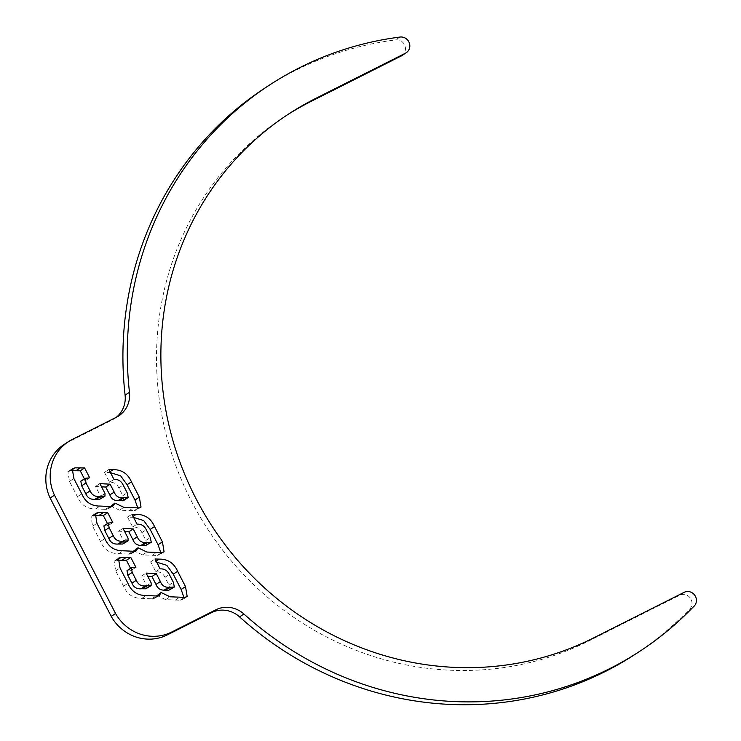<?xml version="1.0" encoding="UTF-8"?>
<svg xmlns="http://www.w3.org/2000/svg" width="741" height="741" viewBox="0 0 741 741"><rect width="100%" height="100%" fill="white"/><g stroke="black" fill="none" stroke-linecap="round" stroke-linejoin="round"><path stroke-width="0.56" stroke-dasharray="3.71 2.78" d="M401.779 55.658A8.67 8.271 57 0 0 395.648 39.894A338.276 322.622 57 0 0 295.196 70.571A338.276 322.622 57 0 0 265.908 87.392M156.564 596.042L155.147 598.07L152.803 598.858L141.837 598.367C133.204 598.459 127.119 594.393 123.571 586.187L115.67 570.876L114.086 561.057L117.31 560.131M183.944 597.431L182.814 599.395L180.23 600.21L165.66 599.636L156.703 595.366M169.985 589.864L169.004 585.149L164.965 577.332C163.103 573.386 160.037 571.524 155.767 571.728L150.655 561.826L156.647 562.123M146.764 588.456L146.774 585.733L141.707 575.914L147.728 576.266M130.564 568.301L131.528 570.172L126.998 570.626M634.629 654.655A338.276 322.622 57 0 0 688.815 609.862A8.67 8.271 57 0 0 679.617 595.236L589.438 640.659A303.588 289.536 -123 0 1 199.181 515.282A303.588 289.536 -123 0 1 284.813 116.485A303.588 289.536 -123 0 1 287.008 115.077M112.011 420.073L116.393 417.229A26.018 24.814 -123 0 1 114.271 418.776A26.018 24.814 -123 0 1 112.011 420.073L67.903 442.294A43.367 41.366 57 0 0 64.143 444.452M110.39 506.575L108.964 508.604L106.621 509.4L95.663 508.9C87.03 508.993 80.936 504.936 77.388 496.72L69.487 481.409L67.913 471.591L71.136 470.665M137.77 507.965L136.64 509.928L134.047 510.744L119.486 510.169L110.529 505.908M123.803 500.407L122.83 495.683L118.792 487.865C116.93 483.929 113.864 482.058 109.585 482.261L104.481 472.36L110.474 472.656M100.591 498.989L100.6 496.275L95.524 486.448L101.545 486.8M84.391 478.843L85.354 480.705L80.825 481.159M133.473 551.313L132.055 553.342L129.712 554.129L118.755 553.629C110.122 553.722 104.027 549.665 100.48 541.449L92.579 526.147L91.004 516.329L94.218 515.393M160.862 552.693L159.723 554.666L157.138 555.472L142.578 554.898L133.612 550.637M146.894 545.135L145.912 540.421L141.883 532.603C140.021 528.657 136.946 526.786 132.676 526.99L127.563 517.088L133.556 517.385M123.682 543.718L123.682 541.004L118.616 531.186L124.636 531.529M107.473 523.572L108.436 525.434L103.907 525.888M693.187 607.027L688.815 609.862M105.352 509.391L109.724 506.548M95.663 508.9L100.035 506.057M70.701 470.702L71.164 470.405M85.354 480.705L89.726 477.862M82.121 480.761L86.502 477.917M100.6 496.275L104.972 493.432M95.524 486.448L99.905 483.614M118.792 487.865L123.163 485.031M109.585 482.261L113.966 479.418M104.481 472.36L108.853 469.516M108.705 472.508L109.974 471.684M134.047 510.744L138.419 507.9M106.621 509.4L111.002 506.557M151.525 598.858L155.906 596.014M141.837 598.367L146.218 595.523M116.874 560.168L117.337 559.872M131.528 570.172L135.899 567.328M128.304 570.218L132.676 567.374M146.774 585.733L151.145 582.898M141.707 575.914L146.079 573.071M164.965 577.332L169.346 574.488M155.767 571.728L160.139 568.884M150.655 561.826L155.026 558.983M154.888 561.965L156.147 561.15M180.23 600.21L184.602 597.366M152.803 598.858L157.175 596.014M128.443 554.12L132.815 551.276M118.755 553.629L123.126 550.785M93.783 515.44L94.246 515.134M108.436 525.434L112.808 522.59M105.213 525.489L109.585 522.646M123.682 541.004L128.054 538.161M118.616 531.186L122.987 528.342M141.883 532.603L146.255 529.759M132.676 526.99L137.048 524.146M127.563 517.088L131.944 514.245M131.796 517.237L133.056 516.412M157.138 555.472L161.51 552.629M129.712 554.129L134.084 551.285M593.81 637.816L589.438 640.659M400.02 37.05L395.648 39.894M72.275 439.45L67.903 442.294M683.989 592.392L679.617 595.236M77.388 496.72L81.769 493.877M69.487 481.409L73.868 478.566M122.83 495.683L127.202 492.839M128.925 510.771L133.297 507.928M119.486 510.169L123.858 507.326M123.571 586.187L127.943 583.343M115.67 570.876L120.042 568.032M169.004 585.149L173.375 582.306M175.098 600.238L179.47 597.394M165.66 599.636L170.032 596.792M100.48 541.449L104.852 538.605M92.579 526.147L96.951 523.303M145.912 540.421L150.293 537.577M152.016 555.5L156.388 552.666M142.578 554.898L146.95 552.054M289.194 113.642L284.813 116.485M118.643 415.933L114.271 418.776M72.285 468.747L67.913 471.591M141.012 507.085L136.64 509.928M113.345 505.77L108.964 508.604M118.458 558.214L114.086 561.057M187.186 596.551L182.814 599.395M159.519 595.227L155.147 598.07M95.376 513.485L91.004 516.329M164.094 551.823L159.723 554.666M136.427 550.498L132.055 553.342"/><path stroke-width="1.11" d="M299.568 67.727A338.276 322.622 57 0 0 270.28 84.548A338.276 322.622 57 0 0 129.471 392.267A26.018 24.814 -123 0 1 118.643 415.933A26.018 24.814 -123 0 1 116.393 417.229L72.275 439.45A43.367 41.366 57 0 0 68.515 441.608A43.367 41.366 57 0 0 54.501 495.192L115.577 613.52A43.367 41.366 57 0 0 171.68 632.045L215.798 609.824A26.018 24.814 -123 0 1 243.937 614.03A338.276 322.622 57 0 0 639.001 651.811A338.276 322.622 57 0 0 693.187 607.027A8.67 8.271 57 0 0 683.989 592.392L593.81 637.816A303.588 289.536 -123 0 1 203.562 512.439A303.588 289.536 -123 0 1 289.194 113.642A303.588 289.536 -123 0 1 315.471 98.544L405.401 53.241A8.67 8.271 57 0 0 400.02 37.05A338.276 322.622 57 0 0 299.568 67.727M270.28 84.548L265.908 87.392A338.276 322.622 57 0 0 125.099 395.11A26.018 24.814 -123 0 1 116.374 417.239M111.002 506.557L100.035 506.057C91.402 506.149 85.317 502.092 81.769 493.877L73.868 478.566L72.285 468.747L75.073 467.858L84.613 467.96L89.726 477.862L85.196 478.315L86.039 482.947L90.115 490.848C91.884 494.951 94.95 496.822 99.322 496.461L104.963 496.146L104.972 493.432L99.905 483.614L110.122 484.197L114.188 492.089C115.652 495.942 118.365 497.859 122.339 497.832L128.184 497.563L127.202 492.839L123.163 485.031C121.302 481.085 118.236 479.214 113.966 479.418L108.853 469.516L113.077 469.664C121.746 469.581 127.869 473.647 131.435 481.845L139.336 497.146L141.012 507.085L138.419 507.9L123.858 507.326L114.901 503.065L113.345 505.77L111.002 506.557M157.175 596.014L146.218 595.523C137.576 595.616 131.49 591.55 127.943 583.343L120.042 568.032L118.458 558.214L121.246 557.325L130.786 557.427L135.899 567.328L131.37 567.782L132.213 572.413L136.288 580.305C138.058 584.417 141.133 586.288 145.505 585.927L151.136 585.612L151.145 582.898L146.079 573.071L156.295 573.664L160.371 581.555C161.825 585.409 164.548 587.326 168.513 587.298L174.357 587.02L173.375 582.306L169.346 574.488C167.485 570.551 164.409 568.68 160.139 568.884L155.026 558.983L159.259 559.122C167.92 559.047 174.042 563.114 177.618 571.311L185.519 586.613L187.186 596.551L184.602 597.366L170.032 596.792L161.075 592.522L159.519 595.227L157.175 596.014M134.084 551.285L123.126 550.785C114.494 550.878 108.399 546.821 104.852 538.605L96.951 523.303L95.376 513.485L98.155 512.596L107.704 512.689L112.808 522.59L108.288 523.044L109.131 527.675L113.206 535.576C114.975 539.68 118.041 541.551 122.413 541.199L128.054 540.874L128.054 538.161L122.987 528.342L133.213 528.935L137.28 536.817C138.743 540.68 141.457 542.588 145.431 542.56L151.266 542.292L150.293 537.577L146.255 529.759C144.393 525.814 141.327 523.943 137.048 524.146L131.944 514.245L136.168 514.393C144.838 514.319 150.951 518.376 154.526 526.573L162.427 541.884L164.094 551.823L161.51 552.629L146.95 552.054L137.983 547.794L136.427 550.498L134.084 551.285M161.075 592.522L156.564 596.042M156.647 562.123L166.808 565.318L173.237 574.155L181.137 589.456L183.944 597.431M147.728 576.266L151.924 576.507L155.99 584.399C157.453 588.252 160.167 590.169 164.141 590.142L168.781 590.234L174.357 587.02M131.37 567.782L126.998 570.626L127.841 575.257L131.917 583.148C133.686 587.261 136.752 589.132 141.123 588.771L145.782 588.78L151.136 585.612M116.874 560.168L126.415 560.27L130.564 568.301M287.008 115.077A303.588 289.536 -123 0 1 311.1 101.387L401.029 56.084A8.67 8.271 57 0 0 401.779 55.658L406.151 52.815M68.515 441.608L64.143 444.452A43.367 41.366 57 0 0 50.129 498.035L111.206 616.364A43.367 41.366 57 0 0 167.309 634.889L211.426 612.668A26.018 24.814 -123 0 1 239.556 616.873A338.276 322.622 57 0 0 634.629 654.655L639.001 651.811M114.901 503.065L110.39 506.575M110.474 472.656L120.635 475.852L127.063 484.688L134.964 499.99L137.77 507.965M101.545 486.8L105.75 487.041L109.816 494.932C111.28 498.786 113.994 500.703 117.967 500.675L123.803 500.407L128.184 497.563M85.196 478.315L80.825 481.159L81.667 485.79L85.743 493.682C87.512 497.795 90.578 499.666 94.95 499.304L99.6 499.314L104.963 496.146M70.701 470.702L80.241 470.804L84.391 478.843M137.983 547.794L133.473 551.313M133.556 517.385L143.717 520.58L150.154 529.417L158.055 544.728L160.862 552.693M124.636 531.529L128.832 531.779L132.908 539.661C134.371 543.524 137.085 545.432 141.049 545.404L145.699 545.506L151.266 542.292M108.288 523.044L103.907 525.888L104.75 530.519L108.825 538.42C110.594 542.523 113.669 544.394 118.041 544.042L122.691 544.042L128.054 540.874M93.783 515.44L103.323 515.532L107.473 523.572M54.501 495.192L50.129 498.035M115.577 613.52L111.206 616.364M71.164 470.405L75.073 467.858M75.999 470.637L80.371 467.793M80.241 470.804L84.613 467.96M81.667 485.79L86.039 482.947M94.95 499.304L99.322 496.461M96.228 499.295L100.6 496.451M99.6 499.314L103.972 496.47M105.75 487.041L110.122 484.197M117.967 500.675L122.339 497.832M119.153 500.786L123.525 497.943M122.608 500.768L126.98 497.933M109.974 471.684L113.077 469.664M117.337 559.872L121.246 557.325M122.172 560.094L126.544 557.251M126.415 560.27L130.786 557.427M127.841 575.257L132.213 572.413M141.123 588.771L145.505 585.927M142.402 588.762L146.774 585.918M145.782 588.78L150.154 585.936M151.924 576.507L156.295 573.664M164.141 590.142L168.513 587.298M165.326 590.244L169.698 587.409M168.781 590.234L173.162 587.391M156.147 561.15L159.259 559.122M94.246 515.134L98.155 512.596M99.09 515.365L103.462 512.522M103.323 515.532L107.704 512.689M104.75 530.519L109.131 527.675M118.041 544.042L122.413 541.199M119.32 544.024L123.691 541.18M122.691 544.042L127.063 541.199M128.832 531.779L133.213 528.935M141.049 545.404L145.431 542.56M142.235 545.515L146.607 542.671M145.699 545.506L150.071 542.662M133.056 516.412L136.168 514.393M129.471 392.267L125.099 395.11M315.471 98.544L311.1 101.387M405.401 53.241L401.029 56.084M171.68 632.045L167.309 634.889M215.798 609.824L211.426 612.668M243.937 614.03L239.556 616.873M85.743 493.682L90.115 490.848M109.816 494.932L114.188 492.089M127.063 484.688L131.435 481.845M134.964 499.99L139.336 497.146M131.917 583.148L136.288 580.305M155.99 584.399L160.371 581.555M173.237 574.155L177.618 571.311M181.137 589.456L185.519 586.613M108.825 538.42L113.206 535.576M132.908 539.661L137.28 536.817M150.154 529.417L154.526 526.573M158.055 544.728L162.427 541.884"/></g></svg>
